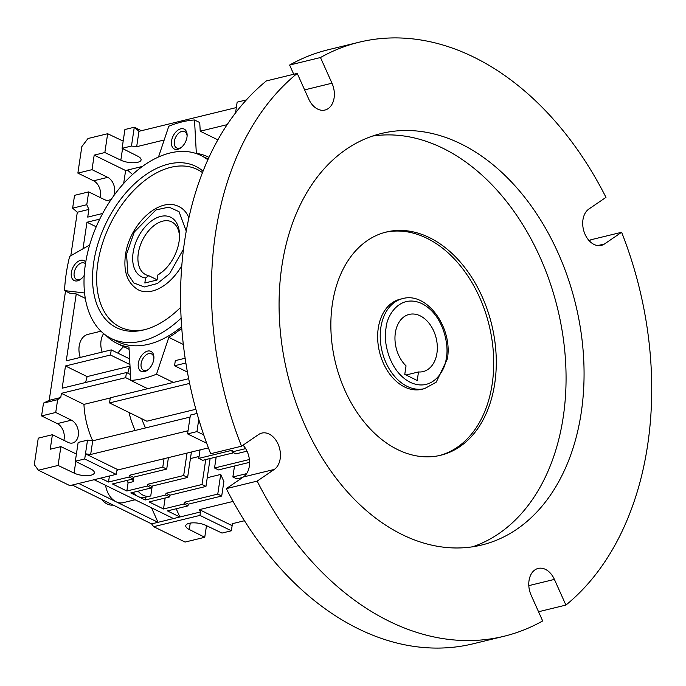 <?xml version="1.0" encoding="UTF-8"?>
<svg xmlns="http://www.w3.org/2000/svg" width="686" height="686" viewBox="0 0 686 686"><rect width="100%" height="100%" fill="white"/><g stroke="black" fill="none" stroke-linecap="round" stroke-linejoin="round"><path stroke-width="1.03" d="M188.907 217.788A46.322 28.58 -63.9 0 0 179.097 206.683C159.101 195.973 129.165 225.128 125.487 254.943C123.223 271.819 127.51 283.464 138.349 289.886A46.322 28.58 -63.9 0 0 181.807 265.679M472.62 546.802A211.794 148.236 76.3 0 0 563.249 416.934A211.794 148.236 76.3 0 0 372.524 136.068M581.248 412.552A211.794 148.236 76.3 0 0 531.461 206.297A211.794 148.236 76.3 0 0 381.425 133.47A211.794 148.236 76.3 0 0 281.895 265.928A211.794 148.236 76.3 0 0 331.681 472.182A211.794 148.236 76.3 0 0 481.718 545.01A211.794 148.236 76.3 0 0 581.248 412.552M529.026 580.605A19.457 13.617 76.3 0 0 531.161 595.268L542.669 620.95A305.733 213.989 -103.7 0 1 503.961 636.282A305.733 213.989 -103.7 0 1 257.164 481.118L274.263 469.447A19.457 13.617 76.3 0 0 278.962 446.363A19.457 13.617 76.3 0 0 261.829 433.089A19.457 13.617 76.3 0 0 258.605 434.53L241.515 446.2A305.733 213.989 -103.7 0 1 297.235 73.402L308.743 99.076A19.457 13.617 76.3 0 0 324.967 110.043A19.457 13.617 76.3 0 0 331.981 83.212L320.473 57.53A305.733 213.989 -103.7 0 1 359.181 42.198A305.733 213.989 -103.7 0 1 605.978 197.362L588.88 209.033A19.457 13.617 76.3 0 0 582.954 219.76A19.457 13.617 76.3 0 0 587.533 238.702A19.457 13.617 76.3 0 0 601.313 245.391A19.457 13.617 76.3 0 0 604.529 243.95L621.627 232.28A305.733 213.989 -103.7 0 1 647.644 445.068A305.733 213.989 -103.7 0 1 565.907 605.078L554.399 579.404A19.457 13.617 76.3 0 0 538.176 568.428A19.457 13.617 76.3 0 0 529.026 580.605M589.265 240.829L590.766 239.8L621.627 232.28M439.486 455.538A114.879 80.408 76.3 0 0 492.188 384.014A114.879 80.408 76.3 0 0 385.086 232.34M494.76 383.388A114.879 80.408 76.3 0 0 467.758 271.51A114.879 80.408 76.3 0 0 386.372 232.014A114.879 80.408 76.3 0 0 332.384 303.864A114.879 80.408 76.3 0 0 359.387 415.742A114.879 80.408 76.3 0 0 440.772 455.238A114.879 80.408 76.3 0 0 494.76 383.388M402.605 298.624L400.032 299.25A46.322 32.422 76.3 0 0 378.26 328.217A46.322 32.422 76.3 0 0 389.151 373.33A46.322 32.422 76.3 0 0 421.967 389.262L424.54 388.636A46.322 32.422 -103.7 0 1 391.723 372.704A46.322 32.422 -103.7 0 1 380.833 327.591A46.322 32.422 -103.7 0 1 402.605 298.624C427.215 291.464 453.026 328.234 447.358 358.924L436.202 382.188L424.54 388.636M418.503 371.958A29.421 20.597 76.3 0 0 423.108 371.589A29.421 20.597 76.3 0 0 436.939 353.187A29.421 20.597 76.3 0 0 430.019 324.529A29.421 20.597 76.3 0 0 409.173 314.411A29.421 20.597 76.3 0 0 395.35 332.813A29.421 20.597 76.3 0 0 406.035 365.852L404.766 374.385L417.225 380.49L418.503 371.958L406.018 375.002M138.332 363.237A11.122 6.86 116.1 0 1 146.821 351.326A11.122 6.86 116.1 0 1 153.913 357.526A11.122 6.86 116.1 0 1 153.758 359.473A11.122 6.86 116.1 0 1 147.842 369.917A11.122 6.86 116.1 0 1 138.332 363.237M153.887 358.264A9.107 5.625 -63.9 0 0 151.469 353.865A9.107 5.625 -63.9 0 0 141.136 363.589A9.107 5.625 -63.9 0 0 143.451 370.234A9.107 5.625 -63.9 0 0 148.408 369.445M171.551 140.947A11.122 6.86 116.1 0 1 180.041 129.037A11.122 6.86 116.1 0 1 187.132 135.236A11.122 6.86 116.1 0 1 186.978 137.183A11.122 6.86 116.1 0 1 181.061 147.627A11.122 6.86 116.1 0 1 171.551 140.947M187.107 135.974A9.107 5.625 -63.9 0 0 184.688 131.575A9.107 5.625 -63.9 0 0 174.364 141.299A9.107 5.625 -63.9 0 0 176.679 147.944A9.107 5.625 -63.9 0 0 181.627 147.156M84.215 275.412A11.122 6.86 116.1 0 1 80.871 279.142A11.122 6.86 116.1 0 1 71.361 272.453A11.122 6.86 116.1 0 1 77.638 261.752A11.122 6.86 116.1 0 1 85.716 262.138M85.458 263.776A9.107 5.625 -63.9 0 0 84.507 263.09A9.107 5.625 -63.9 0 0 74.174 272.814A9.107 5.625 -63.9 0 0 76.489 279.451A9.107 5.625 -63.9 0 0 81.445 278.67M181.121 318.141A101.914 62.88 116.1 0 1 111.278 338.524A101.914 62.88 116.1 0 1 85.39 264.239A101.914 62.88 116.1 0 1 200.929 155.482A101.914 62.88 116.1 0 1 207.849 159.812M181.653 326.665A101.914 62.88 116.1 0 1 117.829 341.731L111.278 338.524M89.652 244.996L69.638 256.401A138.966 85.75 -63.9 0 0 66.216 273.714A138.966 85.75 -63.9 0 0 64.527 290.598L84.558 292.982M190.082 417.071L92.713 440.806L87.516 440.146L78.144 442.436L75.331 461.241L90.784 469.001A12.048 4.33 8.5 0 1 94.334 472.817A12.048 4.33 8.5 0 1 90.938 475.209A12.048 4.33 8.5 0 1 74.062 473.074L75.803 461.472M142.422 166.424L125.615 170.522L94.188 155.13L104.847 152.532L120.83 160.164A12.048 4.33 -171.5 0 0 137.697 162.29A12.048 4.33 -171.5 0 0 141.102 159.907A12.048 4.33 -171.5 0 0 137.543 156.091L122.099 148.322L131.472 146.041L136.668 146.701L164.194 139.987M110.266 397.974L83.949 404.38L61.397 393.335L60.771 397.511L57.641 399.646L43.501 403.094L41.58 415.922L57.298 423.614A12.048 8.429 -103.7 0 1 64.15 438.903A12.048 8.429 -103.7 0 1 63.858 440.309M57.641 399.646L55.729 412.475L71.438 420.166A12.048 8.429 -103.7 0 1 78.29 435.456A12.048 8.429 -103.7 0 1 72.63 442.985A12.048 8.429 -103.7 0 1 68.12 442.401L52.402 434.701L50.232 449.236L60.891 446.637L76.412 454.046M100.953 331.201L87.902 334.382A18.531 12.965 76.3 0 0 79.19 345.976A18.531 12.965 76.3 0 0 80.253 357.44M102.111 352.107A18.531 12.965 -103.7 0 1 101.056 340.65A18.531 12.965 -103.7 0 1 103.629 333.602M203.047 171.191A89.866 55.455 -63.9 0 0 139.018 179.861A89.866 55.455 -63.9 0 0 93.75 262.198A89.866 55.455 -63.9 0 0 143.28 330.035A89.866 55.455 -63.9 0 0 180.701 307.259M202.481 172.623A87.739 54.134 -63.9 0 0 140.613 183.951A87.739 54.134 -63.9 0 0 97.841 263.124A87.739 54.134 -63.9 0 0 144.755 329.666M101.605 499.399A18.531 12.965 76.3 0 0 113.164 505.059M100.147 197.499A12.048 8.429 76.3 0 0 100.439 196.093A12.048 8.429 76.3 0 0 93.588 180.804L77.87 173.112L81.831 146.607L87.997 138.512L107.659 133.719L123.18 141.127M102.651 213.475L87.731 217.11L88.88 209.419L86.779 204.72L88.691 191.891L104.409 199.592A12.048 8.429 76.3 0 0 108.92 200.175A12.048 8.429 76.3 0 0 111.758 198.597M113.602 195.982A12.048 8.429 76.3 0 0 114.579 192.646A12.048 8.429 76.3 0 0 107.728 177.357L92.018 169.665L94.188 155.13M105.601 485.328A18.531 12.965 76.3 0 0 116.123 501.792A18.531 12.965 76.3 0 0 123.068 502.701L135.091 499.768M145.586 277.967L144.832 283.001L157.068 280.017L157.823 274.983A33.134 20.443 -63.9 0 0 161.459 272.522A33.134 20.443 -63.9 0 0 179.097 241.403A33.134 20.443 -63.9 0 0 179.543 235.59A33.134 20.443 -63.9 0 0 158.415 217.119A33.134 20.443 -63.9 0 0 133.118 252.602A33.134 20.443 -63.9 0 0 145.586 277.967L148.733 275.678A29.421 18.153 -63.9 0 1 145.784 274.709A29.421 18.153 -63.9 0 1 138.306 253.263A29.421 18.153 -63.9 0 1 171.672 221.861A29.421 18.153 -63.9 0 1 179.518 236.919M157.103 279.785L148.733 275.678M565.907 605.078L538.544 611.749M359.181 42.198L328.32 49.718A305.733 213.989 76.3 0 0 289.612 65.05L320.473 57.53M293.737 74.251L289.612 65.05M297.235 73.402L266.374 80.922A305.733 213.989 76.3 0 0 210.653 453.72L241.515 446.2M257.164 481.118L226.311 488.638L243.401 476.967A19.457 13.617 76.3 0 0 243.024 445.171M226.311 488.638A305.733 213.989 76.3 0 0 473.1 643.802L503.961 636.282M185.143 358.238L175.316 360.63L174.544 365.767L185.872 363.005M245.631 448.618L231.954 451.954L235.881 453.875L247.011 451.165M187.424 372.069L174.544 365.767M249.395 459.5L214.538 467.998L216.176 457.03M231.954 451.954L232.211 450.248L198.777 458.394L202.704 460.315L233.634 452.777M198.777 458.394L200.046 449.922M214.538 467.998L218.465 469.919L249.584 462.338M246.634 473.623L232.871 476.976L234.509 466.008M232.871 476.976L236.799 478.905L242.655 477.473M141.71 418.7A63.001 44.093 76.3 0 0 145.526 427.935M195.87 409.268L146.855 421.213L109.52 402.931L189.636 383.405M181.773 328.242A103.766 64.03 116.1 0 1 168.833 337.366L183.325 344.466M200.929 155.482L207.481 158.689A101.914 62.88 116.1 0 1 208.192 159.041M105.841 335.291A103.766 64.03 -63.9 0 0 117.014 343.394A103.766 64.03 -63.9 0 0 128.977 347.082L130.803 380.438A138.966 85.75 -63.9 0 0 156.519 374.17L168.833 337.366M208.295 157.017L208.973 157.351A103.766 64.03 -63.9 0 0 208.295 157.017A103.766 64.03 -63.9 0 0 196.333 153.338L194.507 119.973A138.966 85.75 -63.9 0 0 168.79 126.241L158.5 157M217.874 139.858L200.218 131.206L227.16 124.646M203.716 434.838L196.951 431.605L187.57 433.886L206.683 443.25M52.402 434.701L38.262 438.148L34.3 464.654L38.425 470.236L69.852 485.628L116.14 474.352L116.646 470.93L118.215 469.859L208.407 447.881M190.425 458.574L199.069 456.464M176.199 508.763L179.886 516.995L151.597 523.881L153.655 526.677L199.943 515.4L200.458 511.979L179.886 516.995L167.444 510.899L188.015 505.882L188.273 504.176L221.707 496.029L223.876 481.495L220.712 474.438L207.241 477.722M200.458 511.979L199.403 509.629L233.06 501.423M141.402 130.717L134.285 127.236L138.966 131.309L236.344 107.573M128.985 412.466A70.409 49.281 76.3 0 0 135.142 430.465M61.397 393.335L125.684 377.669L130.786 380.164M130.477 374.513L126.456 372.541L62.16 388.207L65.487 365.981L110.489 355.014L111.252 349.886L66.25 360.853L76.249 293.934L69.766 293.162L64.527 290.598M130.031 366.307L129.585 366.255A70.409 49.281 76.3 0 0 127.862 373.227M130.803 380.438L147.653 388.696M173.369 382.428L156.519 374.17M188.676 378.698L110.292 397.803L109.52 402.931M85.296 298.367L76.249 293.934M194.507 119.973L199.746 122.545L200.218 131.206M235.547 112.898L237.15 102.163L246.368 99.916M138.966 131.309L136.668 146.701M197.036 413.461L190.382 415.081L187.57 433.886M196.951 431.605L198.769 419.386M75.331 461.241L84.712 458.96L85.476 453.823L118.215 469.859M188.041 430.757L90.663 454.484L85.476 453.823L87.516 440.146M109.417 475.99L108.517 482.035L100.568 478.142M164.04 458.694L162.779 467.166L129.345 475.312L129.088 477.027L108.517 482.035M168.413 457.631L166.707 469.087L162.779 467.166M127.502 480.294A18.531 12.965 76.3 0 0 128.059 482.927L126.85 491.013L112.444 483.964L133.015 478.948L129.088 477.027M133.015 478.948L133.273 477.233L166.707 469.087M145.604 497.204L145.183 499.991L130.777 492.942L151.349 487.926L147.421 486.005L126.85 491.013M151.349 487.926L151.606 486.22L187.612 477.439L191.411 452.023M187.029 453.086L183.677 475.518L147.679 484.29L147.421 486.005M128.059 482.927L133.204 481.675L133.89 477.087M165.155 498.01L163.517 508.978L149.111 501.92L169.682 496.904L165.755 494.983L145.183 499.991M169.682 496.904L169.939 495.198L205.946 486.425L210.113 458.514M205.74 459.577L202.01 484.496L166.012 493.268L165.755 494.983M132.912 492.419A18.531 12.965 76.3 0 0 137.98 496.467A18.531 12.965 76.3 0 0 144.926 497.367L150.062 496.115A18.531 12.965 -103.7 0 0 150.749 495.927L152.223 486.065M220.712 474.438L217.771 494.1L184.345 502.255L184.088 503.961L163.517 508.978M221.707 496.029L217.771 494.1M244.456 520.734L232.091 523.752L232.142 525.665L199.403 509.629M153.655 526.677L185.083 542.069L204.745 537.284L206.486 525.665M190.262 523.092L189.302 529.515L204.745 537.284M189.302 529.515A12.048 4.33 8.5 0 1 185.752 525.699A12.048 4.33 8.5 0 1 193.341 522.843A12.048 4.33 8.5 0 1 206.014 525.442L221.998 533.073L231.371 530.793L232.443 523.667M43.501 403.094L49.203 400.332L65.53 291.087M70.812 255.732L77.312 212.24L72.63 208.167L74.551 195.339L88.691 191.891M122.099 148.322L124.912 129.517L134.285 127.236L131.472 146.041M83.949 404.38A70.409 49.281 76.3 0 0 92.713 440.806L90.663 454.484M125.684 377.669L126.456 372.541M82.997 248.786L86.968 222.247L99.736 219.134M88.88 209.419L77.312 212.24M49.203 400.332L60.771 397.511M85.656 382.488A70.409 49.281 -103.7 0 1 87.156 376.597L65.487 365.981M129.585 366.255L87.156 376.597M123.651 346.644A70.409 49.281 76.3 0 0 117.863 353.119M86.968 222.247L96.22 226.774M132.57 174.493L127.485 170.068M38.425 470.236L58.078 465.442L60.891 446.637M58.078 465.442L74.062 473.074M84.712 458.96L116.14 474.352M94.136 479.711L173.455 518.556M188.015 505.882L184.088 503.961M151.529 507.82L158.029 522.32L78.71 483.467M72.279 485.036L151.597 523.881M133.273 477.233L129.345 475.312M133.204 481.675A18.531 12.965 -103.7 0 1 132.647 479.034M150.062 496.115A18.531 12.965 -103.7 0 1 138.049 491.167M187.612 477.439L183.677 475.518M151.606 486.22L147.679 484.29M205.946 486.425L202.01 484.496M169.939 495.198L166.012 493.268M188.273 504.176L184.345 502.255M199.943 515.4L231.371 530.793M120.83 160.164L122.562 148.562M107.659 133.719L104.847 152.532M77.87 173.112L92.018 169.665M55.729 412.475L41.58 415.922M129.62 358.881L111.252 349.886M110.489 355.014L129.928 364.532M86.779 204.72L72.63 208.167M125.615 170.522L123.677 183.462M157.823 274.983L160.978 272.702A29.421 18.153 -63.9 0 0 162.496 271.682M386.021 328.251C386.535 316.152 399.646 293.291 422.019 303.675C444.228 315.123 449.193 346.842 446.26 357.749C445.754 369.848 432.634 392.709 410.262 382.325C388.053 370.877 383.097 339.158 386.021 328.251M183.522 249.078L169.605 273.645L157.326 283.541L144.223 286.971L133.83 282.941L127.948 274.04L126.533 254.206L134.25 232.082L155.894 209.942L168.945 207.095L179.037 211.665L186.249 231.156M604.529 243.95L597.789 245.588M554.399 579.404L528.812 585.638M331.981 83.212L304.618 89.883M274.263 469.447L243.401 476.967M57.298 423.614L71.438 420.166M93.588 180.804L107.728 177.357M129.097 349.32L117.014 343.394"/></g></svg>

